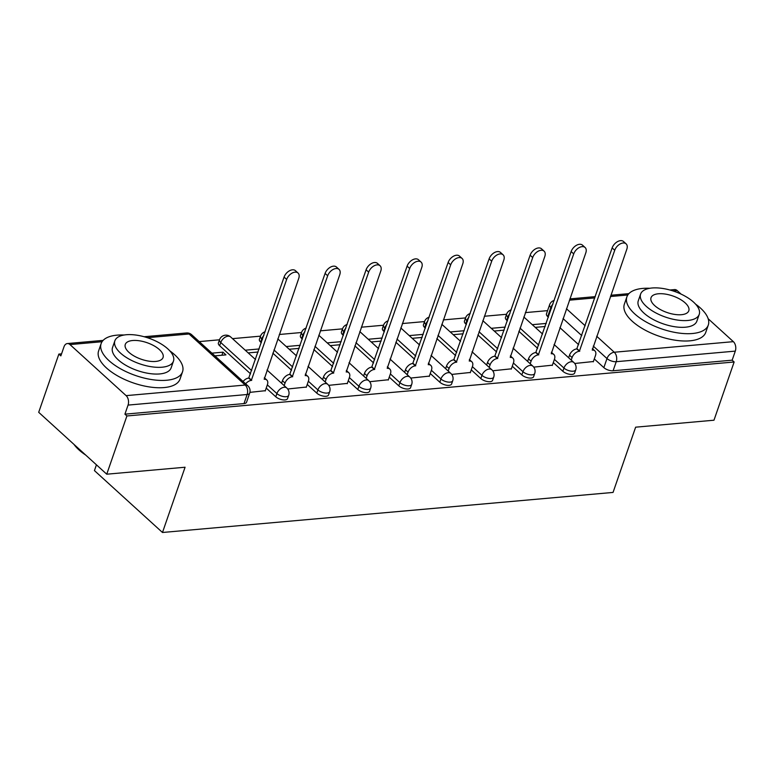 <?xml version="1.0" encoding="UTF-8"?>
<svg xmlns="http://www.w3.org/2000/svg" width="774" height="774" viewBox="0 0 774 774"><rect width="100%" height="100%" fill="white"/><g stroke="black" fill="none" stroke-linecap="round" stroke-linejoin="round"><path stroke-width="1.16" d="M553.284 362.58L562.843 371.278A6.889 3.019 19.1 0 0 572.073 374.413A6.889 3.019 19.1 0 0 574.618 373.058L575.73 369.846A6.889 3.019 -160.9 0 1 573.186 371.201A6.889 3.019 -160.9 0 1 563.956 368.056L554.397 359.359M512.282 366.228L521.831 374.916A6.889 3.019 19.1 0 0 531.061 378.06A6.889 3.019 19.1 0 0 533.605 376.706L534.718 373.484A6.889 3.019 -160.9 0 1 532.173 374.839A6.889 3.019 -160.9 0 1 522.953 371.704L513.394 363.006M471.269 369.875L480.828 378.563A6.889 3.019 19.1 0 0 490.048 381.708A6.889 3.019 19.1 0 0 492.593 380.353L493.715 377.132A6.889 3.019 -160.9 0 1 491.171 378.486A6.889 3.019 -160.9 0 1 481.941 375.342L472.382 366.653M430.257 373.513L439.816 382.211A6.889 3.019 19.1 0 0 449.046 385.355A6.889 3.019 19.1 0 0 451.59 384.001L452.703 380.779A6.889 3.019 -160.9 0 1 450.158 382.133A6.889 3.019 -160.9 0 1 440.928 378.989L431.379 370.301M389.254 377.161L398.813 385.858A6.889 3.019 19.1 0 0 408.033 388.993A6.889 3.019 19.1 0 0 410.578 387.648L411.691 384.426A6.889 3.019 -160.9 0 1 409.146 385.781A6.889 3.019 -160.9 0 1 399.926 382.637L390.367 373.939M348.242 380.808L357.801 389.506A6.889 3.019 19.1 0 0 367.031 392.641A6.889 3.019 19.1 0 0 369.575 391.286L370.688 388.074A6.889 3.019 -160.9 0 1 368.143 389.428A6.889 3.019 -160.9 0 1 358.913 386.284L349.355 377.586M307.239 384.455L316.798 393.144A6.889 3.019 19.1 0 0 326.018 396.288A6.889 3.019 19.1 0 0 328.563 394.933L329.676 391.712A6.889 3.019 -160.9 0 1 327.131 393.066A6.889 3.019 -160.9 0 1 317.911 389.932L308.352 381.234M266.227 388.093L275.786 396.791A6.889 3.019 19.1 0 0 285.006 399.935A6.889 3.019 19.1 0 0 287.551 398.581L288.673 395.359A6.889 3.019 -160.9 0 1 286.128 396.714A6.889 3.019 -160.9 0 1 276.899 393.569L267.34 384.881M547.566 310.635L525.362 312.609M508.518 317.63L507.821 316.992A6.889 3.019 -160.9 0 1 506.564 314.273L484.36 316.256M467.506 321.278L466.809 320.639A6.889 3.019 -160.9 0 1 465.561 317.921L443.347 319.904M424.549 321.578L402.335 323.551M383.536 325.225L361.332 327.199M344.478 332.21L343.791 331.572A6.889 3.019 -160.9 0 1 342.534 328.853L320.32 330.837M301.521 332.51L279.317 334.484M262.463 339.496L261.767 338.867A6.889 3.019 -160.9 0 1 260.519 336.148L232.519 338.644M251.685 370.64L220.764 342.514A6.889 3.019 -160.9 0 1 219.506 339.786L199.218 341.605M61.552 353.844L58.863 354.086L60.846 355.885L63.99 346.82A6.889 4.431 -95.1 0 1 67.348 343.559A6.889 4.431 -95.1 0 1 69.979 344.575L126.123 395.63L245.203 385.046L189.059 333.991L147.35 337.696M96.44 464.826L94.438 470.602L162.482 532.483L185.073 467.235L106.744 474.201L126.907 415.967L734.139 361.99L713.976 420.214L635.638 427.18L613.047 492.428L162.482 532.483M106.744 474.201L38.7 412.31L58.863 354.086M708.162 318.733L733.355 341.653A6.889 4.431 84.9 0 1 735.3 351.115L732.156 360.181L613.076 370.765A6.889 3.019 -160.9 0 1 603.855 367.631L594.297 358.933M578.633 344.691L559.902 327.654M548.408 317.205L547.711 316.566L550.856 307.501A6.889 3.019 -160.9 0 1 549.598 304.772L546.463 313.847A6.889 3.019 19.1 0 0 547.711 316.566M669.878 289.998L674.589 289.582A6.889 4.431 84.9 0 1 677.221 290.589L681.091 294.11M732.156 360.181L734.139 361.99M124.924 414.167L244.004 403.583A6.889 3.019 19.1 0 0 246.548 402.228L249.683 393.153A6.889 3.019 -160.9 0 1 247.138 394.508L128.058 405.092L124.924 414.167L126.907 415.967M128.058 405.092A6.889 4.431 -95.1 0 0 126.123 395.63M249.915 392.36L265.327 390.696M214.891 355.856L225.95 354.879L222.97 352.17L221.915 355.237M287.696 389.003L306.34 387.048M328.698 385.355L347.342 383.401M369.711 381.708L388.354 379.753M410.713 378.06L429.357 376.116M451.726 374.423L470.369 372.468M492.728 370.775L511.382 368.821M533.741 367.128L552.384 365.173M537.63 348.339L518.89 331.301M507.405 320.842L506.709 320.213L507.821 316.992A6.889 4.325 132.3 0 1 509.921 313.567M496.618 351.986L477.887 334.949M466.393 324.49L465.696 323.861L466.809 320.639A6.889 4.325 132.3 0 1 468.918 317.214M455.615 355.634L436.875 338.586M425.381 328.137L424.694 327.508L425.806 324.287A6.889 3.019 -160.9 0 1 424.549 321.558L423.436 324.78A6.889 3.019 19.1 0 0 424.694 327.508M414.603 359.271L395.872 342.234M384.378 331.785L383.681 331.146L384.794 327.934A6.889 3.019 -160.9 0 1 383.546 325.206L382.424 328.428A6.889 3.019 19.1 0 0 383.681 331.146M373.59 362.919L354.86 345.881M343.366 335.432L342.669 334.794L343.791 331.572A6.889 4.325 132.3 0 1 345.891 328.147M332.588 366.566L313.847 349.529M302.363 339.07L301.667 338.441L302.779 335.219A6.889 3.019 -160.9 0 1 301.521 332.501L300.409 335.723A6.889 3.019 19.1 0 0 301.667 338.441M291.575 370.214L272.845 353.167M261.351 342.718L260.654 342.089L261.767 338.867A6.889 4.325 132.3 0 1 263.876 335.432M250.573 373.852L219.652 345.726L220.764 342.514A6.889 4.325 132.3 0 1 228.049 336.197A6.889 4.325 132.3 0 1 230.652 336.951A6.889 6.889 0 0 0 219.506 339.786L218.394 343.008A6.889 3.019 19.1 0 0 219.652 345.726M574.753 363.48L593.397 361.526M546.25 323.435L532.28 324.674M505.248 327.073L491.267 328.321M464.236 330.721L450.255 331.969M423.223 334.368L409.252 335.606M382.221 338.015L368.24 339.254M341.208 341.663L327.238 342.901M300.206 345.301L286.225 346.549M259.193 348.948L245.223 350.196M222.97 352.17L211.921 353.157M511.188 309.9A6.889 6.889 0 0 0 506.564 314.273L505.451 317.495A6.889 3.019 19.1 0 0 506.709 320.213M470.186 313.547A6.889 6.889 0 0 0 465.561 317.921L464.439 321.133A6.889 3.019 19.1 0 0 465.696 323.861M347.158 324.48A6.889 6.889 0 0 0 342.534 328.853L341.421 332.075A6.889 3.019 19.1 0 0 342.669 334.794M265.143 331.775A6.889 6.889 0 0 0 260.519 336.148L259.406 339.36A6.889 3.019 19.1 0 0 260.654 342.089M248.193 352.896L258.129 352.015M289.205 349.258L299.141 348.368M330.208 345.61L340.154 344.72M371.22 341.963L381.156 341.082M412.223 338.315L422.169 337.435M453.235 334.668L463.171 333.788M494.247 331.03L504.184 330.14M535.25 327.383L545.196 326.493M265.221 390.996L267.417 384.649A6.889 4.325 132.3 0 0 266.798 380.015A6.889 4.325 132.3 0 0 264.186 379.26L298.754 278.35A7.924 4.973 132.3 0 0 298.038 273.029A7.924 4.973 132.3 0 0 291.943 273.183A7.924 4.973 132.3 0 0 286.661 279.424L251.308 380.411A6.889 4.325 132.3 0 0 245.658 383.846M243.084 381.495A6.889 4.325 -47.7 0 1 248.735 378.06L284.077 277.082A7.924 4.973 -47.7 0 1 289.36 270.842A7.924 4.973 -47.7 0 1 295.465 270.677L298.038 273.029M251.705 380.373L249.122 378.031M306.233 387.348L308.429 381.002A6.889 4.325 132.3 0 0 307.81 376.367A6.889 4.325 132.3 0 0 305.198 375.622L339.757 274.702A7.924 4.973 132.3 0 0 339.051 269.381A7.924 4.973 132.3 0 0 332.955 269.546A7.924 4.973 132.3 0 0 327.673 275.776L292.32 376.764A6.889 4.325 132.3 0 0 285.035 383.082L282.452 380.74A6.889 4.325 -47.7 0 1 289.737 374.413L325.09 273.435A7.924 4.973 -47.7 0 1 330.372 267.194A7.924 4.973 -47.7 0 1 336.467 267.03L339.051 269.381M281.581 383.265L282.452 380.74M284.155 385.607L285.035 383.082M292.707 376.725L290.134 374.384M347.236 383.711L349.442 377.354A6.889 4.325 132.3 0 0 348.813 372.729A6.889 4.325 132.3 0 0 346.21 371.975L380.769 271.055A7.924 4.973 132.3 0 0 380.053 265.734A7.924 4.973 132.3 0 0 373.958 265.898A7.924 4.973 132.3 0 0 368.676 272.129L333.323 373.116A6.889 4.325 132.3 0 0 326.038 379.434L323.464 377.093A6.889 4.325 -47.7 0 1 330.75 370.775L366.102 269.787A7.924 4.973 -47.7 0 1 371.385 263.547A7.924 4.973 -47.7 0 1 377.48 263.392L380.053 265.734M322.584 379.618L323.464 377.093M325.167 381.969L326.038 379.434M333.72 373.078L331.146 370.736M124.082 335.016A43.073 18.886 19.1 0 0 117.038 335.152A43.073 18.886 19.1 0 0 101.133 343.608A43.073 18.886 19.1 0 0 120.763 368.917A43.073 18.886 19.1 0 0 166.633 380.257A43.073 18.886 19.1 0 0 182.538 371.791A43.073 18.886 19.1 0 0 169.816 350.854M101.133 343.608L98.608 350.922A43.073 18.886 19.1 0 0 118.229 376.232A43.073 18.886 19.1 0 0 164.098 387.571A43.073 18.886 19.1 0 0 180.003 379.115L182.538 371.791M173.473 361.119L171.141 367.853A31.008 13.603 -160.9 0 1 159.686 373.939A31.008 13.603 -160.9 0 1 126.665 365.773A31.008 13.603 -160.9 0 1 112.53 347.555L114.862 340.821A31.008 13.603 19.1 0 0 128.987 359.049A31.008 13.603 19.1 0 0 162.018 367.215A31.008 13.603 19.1 0 0 173.473 361.119A31.008 13.603 19.1 0 0 159.338 342.901A31.008 13.603 19.1 0 0 126.317 334.736A31.008 13.603 19.1 0 0 114.862 340.821M132.664 340.512A19.989 8.766 19.1 0 0 125.282 344.43A19.989 8.766 19.1 0 0 134.386 356.175A19.989 8.766 19.1 0 0 155.671 361.439A19.989 8.766 19.1 0 0 163.053 357.511A19.989 8.766 19.1 0 0 153.949 345.765A19.989 8.766 19.1 0 0 132.664 340.512M74.285 444.673A43.073 18.886 19.1 0 0 83.65 453.196M85.691 455.054A42.038 18.431 -160.9 0 1 73.946 444.373M649.821 288.286A43.073 18.886 19.1 0 0 642.788 288.412A43.073 18.886 19.1 0 0 626.882 296.877A43.073 18.886 19.1 0 0 646.503 322.178A43.073 18.886 19.1 0 0 692.382 333.517A43.073 18.886 19.1 0 0 708.287 325.061A43.073 18.886 19.1 0 0 695.565 304.124M626.882 296.877L624.357 304.192A43.073 18.886 19.1 0 0 643.978 329.492A43.073 18.886 19.1 0 0 689.847 340.831A43.073 18.886 19.1 0 0 705.753 332.375L708.287 325.061M699.222 314.379L696.89 321.113A31.008 13.603 -160.9 0 1 685.435 327.209A31.008 13.603 -160.9 0 1 652.405 319.043A31.008 13.603 -160.9 0 1 638.279 300.815L640.611 294.091A31.008 13.603 19.1 0 0 654.736 312.309A31.008 13.603 19.1 0 0 687.767 320.475A31.008 13.603 19.1 0 0 699.222 314.379A31.008 13.603 19.1 0 0 685.087 296.161A31.008 13.603 19.1 0 0 652.066 287.996A31.008 13.603 19.1 0 0 640.611 294.091M658.413 293.772A19.989 8.766 19.1 0 0 651.031 297.7A19.989 8.766 19.1 0 0 660.135 309.436A19.989 8.766 19.1 0 0 681.42 314.699A19.989 8.766 19.1 0 0 688.802 310.78A19.989 8.766 19.1 0 0 679.698 299.035A19.989 8.766 19.1 0 0 658.413 293.772M388.248 380.063L390.444 373.716A6.889 4.325 132.3 0 0 389.825 369.082A6.889 4.325 132.3 0 0 387.213 368.327L421.782 267.417A7.924 4.973 132.3 0 0 421.066 262.086A7.924 4.973 132.3 0 0 414.97 262.251A7.924 4.973 132.3 0 0 409.688 268.491L374.335 369.469A6.889 4.325 132.3 0 0 367.05 375.787L364.477 373.445A6.889 4.325 -47.7 0 1 371.752 367.128L407.105 266.14A7.924 4.973 -47.7 0 1 412.387 259.909A7.924 4.973 -47.7 0 1 418.482 259.745L421.066 262.086M363.596 375.971L364.477 373.445M366.179 378.322L367.05 375.787M374.732 369.44L372.149 367.089M429.26 376.416L431.457 370.069A6.889 4.325 132.3 0 0 430.837 365.434A6.889 4.325 132.3 0 0 428.225 364.68L462.784 263.77A7.924 4.973 132.3 0 0 462.068 258.439A7.924 4.973 132.3 0 0 455.973 258.603A7.924 4.973 132.3 0 0 450.691 264.843L415.338 365.831A6.889 4.325 132.3 0 0 408.062 372.149L405.479 369.798A6.889 4.325 -47.7 0 1 412.765 363.48L448.117 262.492A7.924 4.973 -47.7 0 1 453.4 256.262A7.924 4.973 -47.7 0 1 459.495 256.097L462.068 258.439M404.608 372.333L405.479 369.798M407.182 374.674L408.062 372.149M415.735 365.792L413.161 363.441M470.263 372.768L472.459 366.421A6.889 4.325 132.3 0 0 471.84 361.787A6.889 4.325 132.3 0 0 469.228 361.032L503.797 260.122A7.924 4.973 132.3 0 0 503.081 254.801A7.924 4.973 132.3 0 0 496.985 254.956A7.924 4.973 132.3 0 0 491.703 261.196L456.35 362.184A6.889 4.325 132.3 0 0 449.065 368.501L446.492 366.15A6.889 4.325 -47.7 0 1 453.777 359.833L489.12 258.855A7.924 4.973 -47.7 0 1 494.402 252.614A7.924 4.973 -47.7 0 1 500.497 252.45L503.081 254.801M445.611 368.685L446.492 366.15M448.194 371.027L449.065 368.501M456.747 362.145L454.164 359.804M511.275 369.121L513.472 362.774A6.889 4.325 132.3 0 0 512.852 358.149A6.889 4.325 132.3 0 0 510.24 357.394L544.799 256.475A7.924 4.973 132.3 0 0 544.093 251.153A7.924 4.973 132.3 0 0 537.988 251.318A7.924 4.973 132.3 0 0 532.715 257.548L497.363 358.536A6.889 4.325 132.3 0 0 490.077 364.854L487.494 362.513A6.889 4.325 -47.7 0 1 494.779 356.195L530.132 255.207A7.924 4.973 -47.7 0 1 535.414 248.967A7.924 4.973 -47.7 0 1 541.51 248.802L544.093 251.153M486.623 365.038L487.494 362.513M489.197 367.379L490.077 364.854M497.75 358.497L495.176 356.156M552.278 365.483L554.484 359.126A6.889 4.325 132.3 0 0 553.855 354.502A6.889 4.325 132.3 0 0 551.252 353.747L585.812 252.827A7.924 4.973 132.3 0 0 585.096 247.506A7.924 4.973 132.3 0 0 579 247.67A7.924 4.973 132.3 0 0 573.718 253.911L538.365 354.889A6.889 4.325 132.3 0 0 531.08 361.206L528.507 358.865A6.889 4.325 -47.7 0 1 535.792 352.547L571.144 251.56A7.924 4.973 -47.7 0 1 576.427 245.319A7.924 4.973 -47.7 0 1 582.522 245.165L585.096 247.506M527.626 361.39L528.507 358.865M530.209 363.741L531.08 361.206M538.762 354.86L536.179 352.509M593.29 361.835L595.487 355.489A6.889 4.325 132.3 0 0 594.867 350.854A6.889 4.325 132.3 0 0 592.255 350.1L626.824 249.189A7.924 4.973 132.3 0 0 626.108 243.858A7.924 4.973 132.3 0 0 620.013 244.023A7.924 4.973 132.3 0 0 614.73 250.263L579.378 351.241A6.889 4.325 132.3 0 0 572.092 357.569L569.509 355.218A6.889 4.325 -47.7 0 1 576.794 348.9L612.147 247.912A7.924 4.973 -47.7 0 1 617.429 241.682A7.924 4.973 -47.7 0 1 623.525 241.517L626.108 243.858M568.638 357.743L569.509 355.218M571.222 360.094L572.092 357.569M579.774 351.212L577.191 348.861M562.843 371.278L563.956 368.056A6.889 4.325 -47.7 0 1 571.241 361.739A6.889 4.325 132.3 0 1 573.853 362.493L554.068 344.498M521.831 374.916L522.953 371.704A6.889 4.325 -47.7 0 1 530.238 365.386A6.889 4.325 132.3 0 1 532.841 366.141L513.065 348.145M480.828 378.563L481.941 375.342A6.889 4.325 -47.7 0 1 489.226 369.024A6.889 4.325 132.3 0 1 491.838 369.779L472.053 351.783M439.816 382.211L440.928 378.989A6.889 4.325 -47.7 0 1 448.214 372.671A6.889 4.325 132.3 0 1 450.826 373.426L431.041 355.43M398.813 385.858L399.926 382.637A6.889 4.325 -47.7 0 1 407.211 376.319A6.889 4.325 132.3 0 1 409.823 377.073L390.038 359.078M357.801 389.506L358.913 386.284A6.889 4.325 -47.7 0 1 366.199 379.966A6.889 4.325 132.3 0 1 368.811 380.721L349.026 362.725M316.798 393.144L317.911 389.932A6.889 4.325 -47.7 0 1 325.196 383.604A6.889 4.325 132.3 0 1 327.799 384.359L308.023 366.373M275.786 396.791L276.899 393.569A6.889 4.325 -47.7 0 1 284.184 387.252A6.889 4.325 132.3 0 1 286.796 388.006L267.011 370.011M603.855 367.631L606.99 358.556L593.271 346.075M581.777 335.626L563.046 318.578M551.552 308.129L550.856 307.501A6.889 4.325 132.3 0 1 552.955 304.066M566.452 308.739L585.183 325.777M596.677 336.235L614.275 352.238L733.355 341.653M677.221 290.589L673.09 290.956M627.82 294.981L610.425 296.529M594.838 297.913L569.412 300.177M102.071 341.721L69.979 344.575M538.743 345.117L520.012 328.079M497.73 348.764L479 331.727M456.728 352.412L437.987 335.374M426.503 324.916L425.806 324.287A6.889 4.325 132.3 0 1 427.906 320.852M415.715 356.059L396.985 339.012M385.491 328.563L384.794 327.934A6.889 4.325 132.3 0 1 386.894 324.5M374.713 359.697L355.972 342.659M333.7 363.345L314.97 346.307M303.476 335.858L302.779 335.219A6.889 4.325 132.3 0 1 304.879 331.794M292.688 366.992L273.957 349.954M244.004 403.583L247.138 394.508A6.889 4.431 84.9 0 0 245.203 385.046A6.889 4.325 -47.7 0 1 247.815 385.8L191.671 334.736A6.889 6.889 0 0 0 186.428 332.975L144.128 336.738M613.076 370.765L616.22 361.7A6.889 3.019 -160.9 0 1 606.99 358.556A6.889 4.325 132.3 0 1 614.275 352.238A6.889 4.431 84.9 0 1 616.22 361.7L735.3 351.115M186.428 332.975A6.889 4.431 -95.1 0 1 189.059 333.991A6.889 4.325 -47.7 0 1 191.671 334.736M251.308 380.411L248.735 378.06M286.661 279.424L284.077 277.082M292.32 376.764L289.737 374.413M327.673 275.776L325.09 273.435M333.323 373.116L330.75 370.775M368.676 272.129L366.102 269.787M374.335 369.469L371.752 367.128M409.688 268.491L407.105 266.14M415.338 365.831L412.765 363.48M450.691 264.843L448.117 262.492M456.35 362.184L453.777 359.833M491.703 261.196L489.12 258.855M497.363 358.536L494.779 356.195M532.715 257.548L530.132 255.207M538.365 354.889L535.792 352.547M573.718 253.911L571.144 251.56M579.378 351.241L576.794 348.9M614.73 250.263L612.147 247.912M230.652 336.951L255.517 359.562M288.673 395.359A6.889 6.889 0 0 0 286.796 388.006M277.789 338.877L296.529 355.914M329.676 391.712A6.889 6.889 0 0 0 327.799 384.359M306.156 328.128A6.889 6.889 0 0 0 301.521 332.501M318.801 335.229L337.532 352.267M370.688 388.074A6.889 6.889 0 0 0 368.811 380.721M359.813 331.582L378.544 348.629M411.691 384.426A6.889 6.889 0 0 0 409.823 377.073M388.171 320.833A6.889 6.889 0 0 0 383.546 325.206M400.816 327.944L419.556 344.981M452.703 380.779A6.889 6.889 0 0 0 450.826 373.426M429.173 317.185A6.889 6.889 0 0 0 424.549 321.558M441.828 324.296L460.559 341.334M493.715 377.132A6.889 6.889 0 0 0 491.838 369.779M482.831 320.649L501.571 337.687M534.718 373.484A6.889 6.889 0 0 0 532.841 366.141M523.843 317.001L542.574 334.049M575.73 369.846A6.889 6.889 0 0 0 573.853 362.493M628.894 293.646L610.87 295.242M595.283 296.626L569.867 298.89M554.232 300.399A6.889 6.889 0 0 0 549.598 304.772M249.683 393.153A6.889 6.889 0 0 0 247.815 385.8M103.145 340.376L67.348 343.559M266.798 380.015L264.331 377.77M307.81 376.367L305.333 374.123M348.813 372.729L346.346 370.475M389.825 369.082L387.348 366.828M430.837 365.434L428.361 363.19M471.84 361.787L469.363 359.542M512.852 358.149L510.376 355.895M553.855 354.502L551.388 352.247M594.867 350.854L592.391 348.6"/></g></svg>
